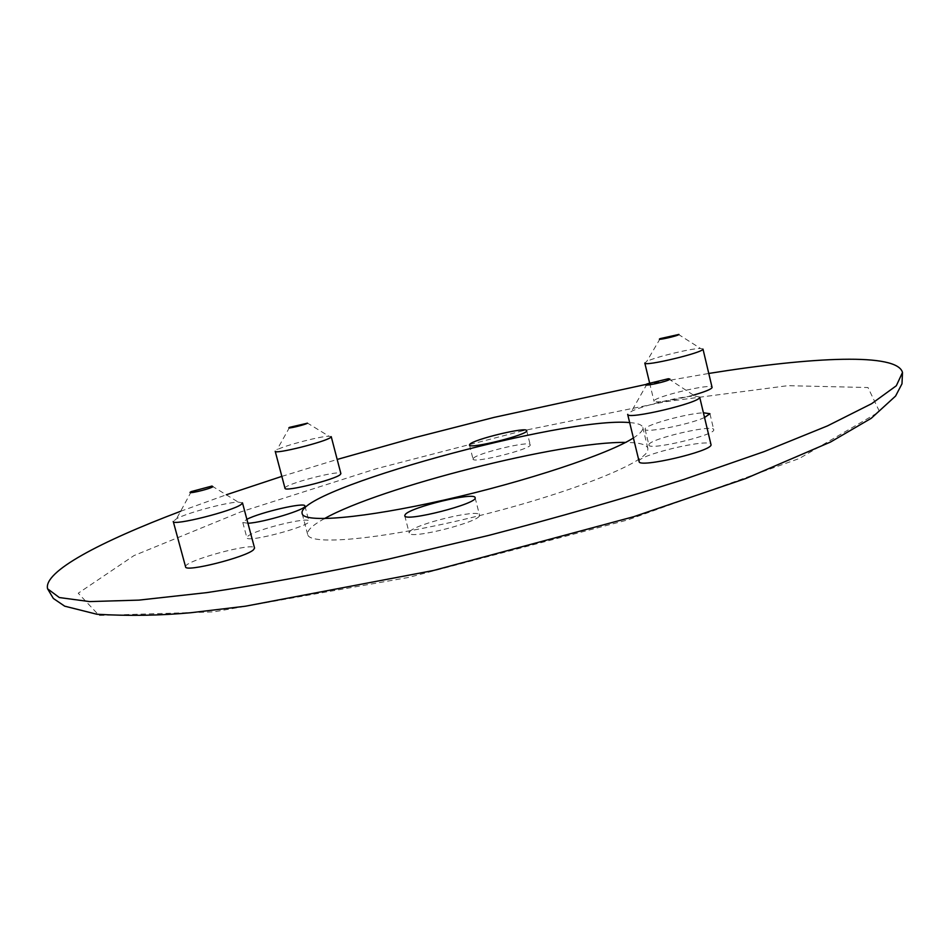 <?xml version="1.0" encoding="UTF-8"?>
<svg xmlns="http://www.w3.org/2000/svg" width="950" height="950" viewBox="0 0 950 950"><rect width="100%" height="100%" fill="white"/><g stroke="black" fill="none" stroke-linecap="round" stroke-linejoin="round"><path stroke-width="0.71" stroke-dasharray="4.75 3.56" d="M247.879 536.204C255.253 529.589 309.154 516.278 308.916 521.134C312.039 525.813 246.584 543.329 246.869 537.724L247.879 536.204M247.926 523.26L242.796 522.5L246.869 519.294M409.699 531.679C415.114 523.937 479.489 508.499 479.489 514.959C483.182 521.158 408.951 540.194 409.189 532.986L409.699 531.679M648.933 444.636C649.467 438.853 713.771 423.902 713.711 429.614C716.787 434.791 648.387 451.036 648.909 445.027L648.933 444.636M704.591 417.501C688.988 424.674 644.302 433.414 645.074 429.21L645.109 428.842C645.442 424.852 687.04 413.428 703.475 412.787M473.302 458.387C476.686 453.245 530.468 440.325 530.207 444.742C532.867 448.78 472.566 463.909 473.029 459.088L473.302 458.387M242.476 502.835L238.213 502.087C226.1 502.396 187.388 512.798 176.593 518.676L173.256 521.467M185.594 566.877C182.661 561.212 254.446 541.678 254.564 548.067M699.722 397.053L694.913 396.079C681.934 396.126 642.924 405.508 631.477 411.338L627.665 414.366M639.136 461.581C636.037 455.43 710.826 437.617 711.028 444.493M331.229 436.644L328.973 436.216C320.364 436.204 284.537 445.538 276.973 449.777L275.203 451.262M285 488.288C282.803 484.583 341.038 469.312 340.884 473.611M702.988 348.959L700.518 348.448C691.363 348.317 654.752 357.176 646.748 361.439L644.801 363.031M693.453 395.129C671.246 400.912 658.101 402.954 654.016 401.268C651.736 397.326 712.251 382.814 712.108 387.363M629.66 422.596C637.652 423.166 642.022 424.769 642.794 427.441L642.616 429.412C641.761 431.751 638.685 434.601 633.389 437.962M324.449 518.617C312.503 525.184 306.897 530.444 307.657 534.411C309.082 546.143 383.919 539.22 475.796 516.539C567.673 493.976 644.967 463.327 647.71 450.466L647.852 448.329C646.629 444.481 639.207 442.51 625.563 442.427M646.166 384.394L708.807 373.445M180.595 511.29L226.29 494.784M281.853 476.378L337.191 459.444M522.904 430.73L376.271 468.742L240.825 511.872L134.021 555.572L78.232 593.227L99.097 615.457L213.691 611.883L408.5 577.446L627.689 519.947L799.188 458.565L879.522 411.635L867.991 387.529L787.835 385.676L665.641 401.672L522.904 430.73M242.796 522.5L246.869 537.724M304.902 505.946L308.916 521.134M404.736 515.707L409.189 532.986M475.107 497.693L479.489 514.959M645.074 429.21L648.909 445.027M709.935 413.725L713.711 429.614M469.466 445.004L473.029 459.088M526.692 430.635L530.207 444.742M191.306 491.577L176.593 518.676M211.993 486.044L238.213 502.087M647.104 383.883L631.477 411.338M668.396 378.729L694.913 396.079M289.584 427.346L276.973 449.777M307.004 422.809L328.973 436.216M660.167 338.628L646.748 361.439M678.169 334.246L700.518 348.448M649.598 382.909L654.016 401.268M647.852 448.329L642.794 427.441M307.657 534.411L302.171 513.629"/><path stroke-width="1.43" d="M246.869 519.294C260.597 512.192 305.211 501.909 304.902 505.946C307.551 509.129 263.364 522.607 247.926 523.26M405.258 514.472C410.768 507.086 475.202 491.577 475.107 497.693C478.705 503.488 404.391 522.524 404.736 515.707L405.258 514.472M703.475 412.787L709.935 413.725L704.591 417.501M469.751 444.339C473.207 439.434 527.013 426.467 526.692 430.635C529.293 434.411 468.944 449.564 469.466 445.004L469.751 444.339M241.324 504.331L242.476 502.835L254.564 548.067L253.484 549.801C245.836 557.282 184.977 572.577 185.594 566.877L173.256 521.467C172.389 526.312 233.415 510.946 241.324 504.331M212.907 486.721C209 489.428 184.074 495.021 191.306 491.577L211.993 486.044L212.907 486.721M699.722 397.29L711.039 444.778C712.168 451.238 638.495 468.409 639.136 461.581L627.665 414.366C626.762 420.137 700.589 402.669 699.722 397.29M669.916 379.074C669.299 381.33 638.578 387.79 647.104 383.883L668.396 378.729L669.916 379.074M330.6 437.463L331.229 436.644L340.884 473.611L340.278 474.561C335.231 479.596 284.299 492.242 285 488.288L275.203 451.262C274.348 454.622 325.387 441.916 330.6 437.463M307.479 423.189C304.997 424.935 284.798 429.626 289.584 427.346L307.479 423.189M649.598 382.909L644.801 363.031C643.934 366.866 703.701 352.569 702.988 349.089L712.108 387.517C711.301 389.227 705.078 391.756 693.453 395.129M678.941 334.436C678.656 335.813 654.728 341.145 660.167 338.628L678.941 334.436M633.389 437.962C608.819 453.934 525.956 481.555 444.695 499.914C363.339 518.367 303.715 523.272 302.171 513.629C294.417 490.354 564.834 416.136 629.66 422.596M625.563 442.427C561.676 441.216 380.071 487.172 324.449 518.617M337.191 459.444L414.841 437.606L494.166 417.371L646.166 384.394M708.807 373.445C813.248 356.713 897.322 352.759 902.5 372.483L896.313 385.759L871.661 403.679L827.474 425.897L764.109 451.618L683.608 479.572C622.594 498.833 557.686 517.441 488.882 535.361L386.994 559.479C320.827 573.491 260.811 584.535 206.958 592.598L138.985 600.115L89.549 601.587L59.339 597.55L47.583 588.81C43.213 571.674 100.296 541.619 180.595 511.29M226.29 494.784L281.853 476.378M902.5 372.483L901.989 383.788L895.589 396.055L871.221 418.309L830.538 442.035L745.536 478.586L633.686 516.717L433.568 570.475L245.385 606.219L190.772 612.726C159.956 615.588 128.642 616.099 96.864 614.246L64.695 606.171L53.354 598.464L47.583 588.81"/></g></svg>
